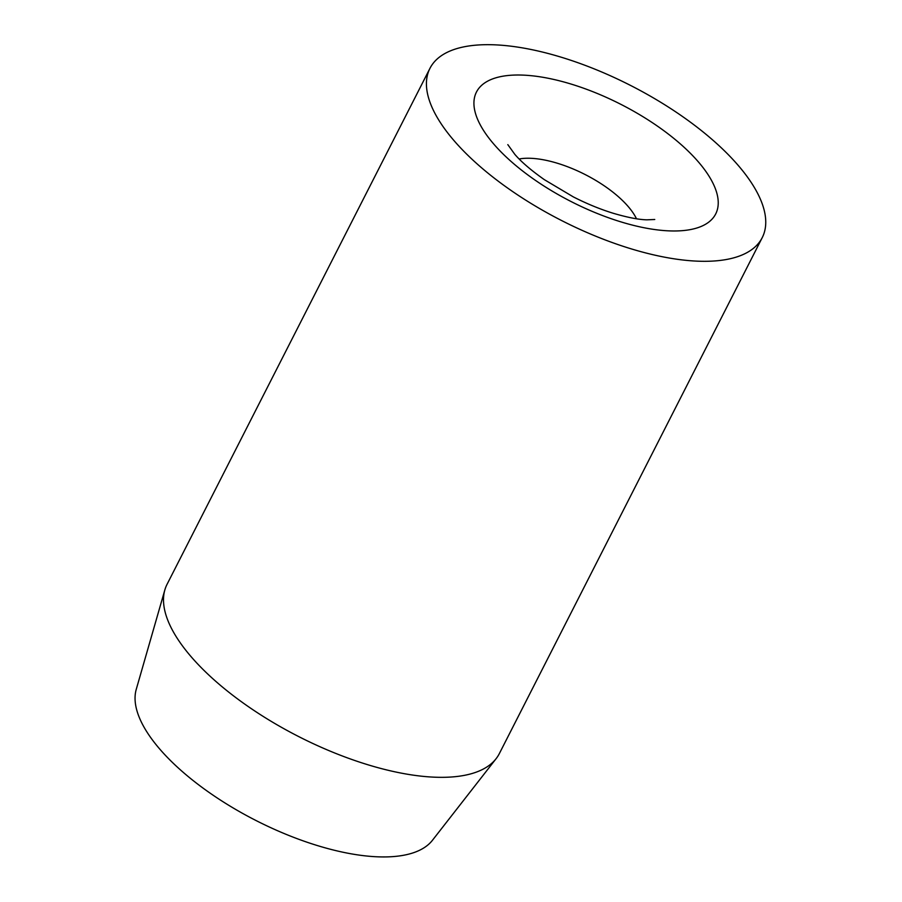 <?xml version="1.0" encoding="UTF-8"?>
<svg xmlns="http://www.w3.org/2000/svg" width="902" height="902" viewBox="0 0 902 902"><rect width="100%" height="100%" fill="white"/><g stroke="black" fill="none" stroke-linecap="round" stroke-linejoin="round"><path stroke-width="1.35" d="M496.077 758.717L432.441 840.292A166.735 67.819 -153 0 1 310.209 843.28A166.735 67.819 -153 0 1 160.973 750.464A166.735 67.819 -153 0 1 136.247 689.365L164.84 589.942A186.455 75.836 27 0 0 192.487 658.268A186.455 75.836 27 0 0 359.379 762.055A186.455 75.836 27 0 0 496.077 758.717A186.455 75.836 27 0 0 499.302 753.677L762.224 237.643A186.455 75.836 27 0 0 736.765 163.758A186.455 75.836 27 0 0 563.31 57.852A186.455 75.836 27 0 0 429.95 68.349A186.455 75.836 27 0 0 455.42 142.234A186.455 75.836 27 0 0 628.874 248.14A186.455 75.836 27 0 0 762.224 237.643M429.95 68.349L167.028 584.372A186.455 75.836 27 0 0 164.84 589.942M494.803 145.256A134.251 54.605 -153 0 1 527.794 75.396A134.251 54.605 -153 0 1 697.37 160.748A134.251 54.605 -153 0 1 664.391 230.596A134.251 54.605 -153 0 1 494.803 145.256M636.485 218.769A74.584 30.341 27 0 0 627.612 205.87A74.584 30.341 27 0 0 519.135 158.977M654.751 219.49L646.926 219.829C638.83 219.66 627.691 217.495 613.518 213.357C600.439 209.354 587.055 203.875 573.368 196.918L544.38 179.678C531.233 170.422 521.39 161.988 514.85 154.4L507.815 144.624"/></g></svg>

